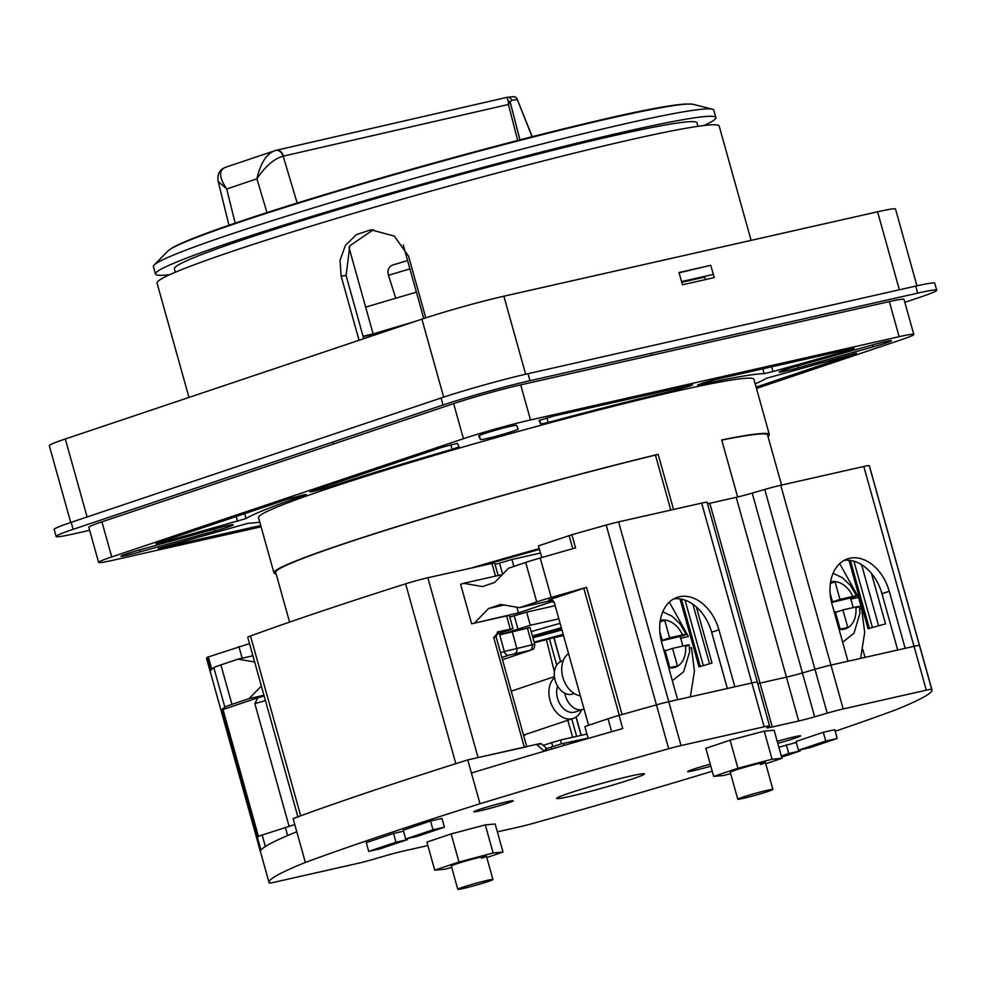 <?xml version="1.0" encoding="UTF-8"?>
<svg xmlns="http://www.w3.org/2000/svg" width="986" height="986" viewBox="0 0 986 986"><rect width="100%" height="100%" fill="white"/><g stroke="black" fill="none" stroke-linecap="round" stroke-linejoin="round"><path stroke-width="1.48" d="M661.273 640.949L683.064 635.687C687.378 634.195 687.205 633.936 682.546 634.935L669.63 637.856L664.724 620.317L660.152 621.353M664.724 620.317L660.078 621.883M682.768 646.077A36.482 25.993 71.4 0 0 681.794 641.911A36.482 25.993 71.4 0 0 680.032 636.709M669.63 637.856L661.199 640.69M683.064 635.687C687.378 634.195 687.205 633.936 682.546 634.935A24.625 17.551 71.4 0 0 660.3 620.391M580.347 695.833A22.801 16.244 -108.6 0 1 562.858 677.333A22.801 16.244 -108.6 0 1 568.565 653.595M574.259 693.528L572.743 694.033A17.329 12.35 -108.6 0 1 555.143 680.34A17.329 12.35 -108.6 0 1 561.7 661.187L563.216 660.682M663.861 650.353L664.934 650.107L669.839 667.658L677.468 665.932L672.563 648.381L685.48 645.473C690.138 644.474 690.311 644.721 685.997 646.224M665.156 650.871L672.563 648.381M661.027 639.914L662 639.581L661.002 639.803M659.807 631.73L662 639.581M434.727 870.157L426.889 842.093L451.144 833.934L458.983 862.01L434.727 870.157L444.612 869.27L451.687 867.397M451.144 833.934L485.285 824.888L493.123 852.964L458.983 862.01M493.123 852.964L503.008 852.064L495.169 823.988L485.285 824.888M503.008 852.064L486.801 857.512M457.8 889.31A18.241 0.937 164.4 0 0 468.954 887.092A18.241 0.937 164.4 0 0 488.082 881.533A18.241 0.937 164.4 0 0 492.938 879.5A18.241 0.937 164.4 0 0 481.784 881.718A18.241 0.937 164.4 0 0 462.656 887.277A18.241 0.937 164.4 0 0 457.8 889.31L451.305 866.016A18.241 0.937 -15.6 0 1 456.161 863.982A18.241 0.937 -15.6 0 1 475.277 858.424A18.241 0.937 -15.6 0 1 486.431 856.205A18.241 0.937 -15.6 0 1 481.575 858.239M839.69 563.61L858.51 597.417A123.472 87.988 -108.6 0 1 858.683 598.021L861.628 608.547L864.697 632.445L860.618 658.389M765.752 763.756L781.96 758.308L772.075 759.195L737.935 768.254L713.679 776.401L723.564 775.501L730.638 773.628M737.774 799.215A18.241 0.937 164.4 0 0 748.929 796.996A18.241 0.937 164.4 0 0 768.057 791.438A18.241 0.937 164.4 0 0 772.913 789.404A18.241 0.937 164.4 0 0 761.759 791.622A18.241 0.937 164.4 0 0 742.631 797.181A18.241 0.937 164.4 0 0 737.774 799.215L730.256 772.26A18.241 0.937 -15.6 0 1 735.112 770.226A18.241 0.937 -15.6 0 1 754.241 764.668A18.241 0.937 -15.6 0 1 765.382 762.449A18.241 0.937 -15.6 0 1 760.526 764.483M737.935 768.254L730.096 740.178L705.84 748.337L713.679 776.401M772.075 759.195L764.236 731.131L774.121 730.232L781.96 758.308M730.096 740.178L764.236 731.131M831.592 602.471L853.395 597.22C857.697 595.717 857.524 595.47 852.865 596.468L839.949 599.377L835.056 581.839L830.409 583.404M839.949 599.377L831.531 602.212M830.138 593.252L832.332 601.103L831.334 601.337M835.056 581.839L830.471 582.874M831.346 601.435L832.332 601.103M853.087 607.61A36.482 25.993 71.4 0 0 852.114 603.432A36.482 25.993 71.4 0 0 850.363 598.231M834.193 611.875L835.265 611.628L840.171 629.179L847.787 627.453L842.894 609.915L855.811 606.994C860.47 605.996 860.642 606.242 856.329 607.746M853.395 597.22C857.697 595.717 857.524 595.47 852.865 596.468A24.625 17.551 71.4 0 0 830.631 581.913M835.475 612.405L842.894 609.915M704.571 276.388L705.471 279.58M916.955 285.829L895.522 209.057A60.183 3.069 -15.6 0 0 877.577 211.793L503.871 296.207A60.183 3.069 -15.6 0 0 421.897 319.144L65.322 438.992A60.183 3.069 -15.6 0 0 49.3 445.697L70.733 522.481M678.997 272.506L682.423 284.781L714.209 277.608L710.77 265.32L678.997 272.506M710.77 265.32L679.083 272.814M359.052 340.269L341.107 276.006L346.098 275.55L363.723 338.691M373.435 229.664L349.808 245.859L346.098 275.55M188.979 397.42L157.045 283.044A291.819 14.913 -15.6 0 1 234.742 250.506A291.819 14.913 -15.6 0 1 540.784 161.581A291.819 14.913 -15.6 0 1 719.201 126.097L751.098 240.362M425.779 317.849L408.549 256.138L394.338 236.098L370.933 229.8L356.402 234.594L345.433 245.378L340.034 260.156L341.107 276.006M767.995 436.539A257.173 13.138 164.4 0 0 769.339 434.543A257.173 13.138 164.4 0 0 721.715 439.953L737.639 496.993M655.468 455.212L658.167 454.312A257.173 13.138 164.4 0 0 342.413 544.186A257.173 13.138 164.4 0 0 273.948 572.854A257.173 13.138 164.4 0 0 276.117 573.877M658.167 454.312L673.561 509.466M273.948 572.854L258.517 517.588A257.173 13.138 -15.6 0 1 326.982 488.92A257.173 13.138 -15.6 0 1 596.678 410.546A257.173 13.138 -15.6 0 1 753.908 379.277L769.339 434.543M756.459 388.422L900.699 339.936A49.251 2.514 164.4 0 0 913.812 334.451A49.251 2.514 164.4 0 0 899.133 336.682L530.505 419.95A49.251 2.514 164.4 0 0 463.445 438.708L111.714 556.93A49.251 2.514 164.4 0 0 98.612 562.427A49.251 2.514 164.4 0 0 113.291 560.184L261.08 526.807M459.094 446.868L452.118 449.296A273.59 13.977 164.4 0 0 327.685 487.466L312.71 491.472L309.986 491.891L312.414 490.868L442.258 447.237L457.393 443.343L459.094 446.868M303.54 494.886L306.252 494.467L304.206 495.354A273.59 13.977 164.4 0 0 246.032 518.562L164.896 541.659L158.623 543.274L155.899 543.68L158.327 542.67L288.159 499.027L303.54 494.886M260.735 525.538L158.228 548.499L248.287 523.221A273.59 13.977 164.4 0 0 259.799 522.186M756.102 387.141L856.514 353.185L766.381 378.304A273.59 13.977 164.4 0 1 755.19 383.874M772.938 371.574L764.138 373.645A273.59 13.977 164.4 0 0 700.06 384.639L697.731 384.959L702.981 382.999L715.405 379.524L851.473 348.785L854.196 348.378L845.618 351.25L772.938 371.574L771.607 366.829M689.978 385.267L692.702 384.848L690.274 385.871L675.459 390.197A273.59 13.977 164.4 0 0 548.154 422.439L540.772 424.029L539.059 420.492L553.91 416.006L689.978 385.267M798.512 367.716A19.609 0.998 -15.6 0 1 779.187 372.067A19.609 0.998 -15.6 0 1 784.412 369.886A19.609 0.998 -15.6 0 1 797.637 365.88L872.154 345.038A19.609 0.998 -15.6 0 1 891.48 340.688A19.609 0.998 -15.6 0 1 886.254 342.869A19.609 0.998 -15.6 0 1 873.029 346.875L798.512 367.716L797.982 365.781M518.242 428.996A19.609 0.998 -15.6 0 1 518.254 428.996A19.609 0.998 -15.6 0 1 513.028 431.19A19.609 0.998 -15.6 0 1 492.544 437.143A19.609 0.998 -15.6 0 1 480.478 439.559L478.74 435.935A19.609 0.998 -15.6 0 1 478.728 435.935A19.609 0.998 -15.6 0 1 483.953 433.741A19.609 0.998 -15.6 0 1 504.438 427.788A19.609 0.998 -15.6 0 1 516.504 425.373L518.242 428.996M213.9 529.162A19.609 0.998 -15.6 0 1 233.226 524.798A19.609 0.998 -15.6 0 1 228.012 526.98A19.609 0.998 -15.6 0 1 214.788 530.986L140.271 551.827A19.609 0.998 -15.6 0 1 120.945 556.19A19.609 0.998 -15.6 0 1 126.159 554.009A19.609 0.998 -15.6 0 1 139.383 550.003L213.9 529.162M98.612 562.427L88.814 527.337A49.251 2.514 -15.6 0 1 101.928 521.84L453.646 403.619A49.251 2.514 -15.6 0 1 520.707 384.86L889.335 301.593A49.251 2.514 -15.6 0 1 904.014 299.362L913.812 334.451M363.033 336.226L373.139 333.934A257.629 13.163 164.4 0 1 413.233 322.052M425.767 317.812L423.709 318.268A271.31 13.853 164.4 0 1 425.73 317.689M363.156 336.67L373.94 334.118A250.333 12.793 -15.6 0 1 404.013 325.146M175.335 272.247L174.362 268.759A271.31 13.853 -15.6 0 1 246.599 238.513A271.31 13.853 -15.6 0 1 531.109 155.837A271.31 13.853 -15.6 0 1 696.979 122.843L697.952 126.319M403.237 244.947L423.709 318.268M704.053 125.518A290.907 14.864 164.4 0 0 715.873 117.568A290.907 14.864 164.4 0 0 538.011 152.941A290.907 14.864 164.4 0 0 232.93 241.595A290.907 14.864 164.4 0 0 155.48 274.034A290.907 14.864 164.4 0 0 169.703 274.712M155.48 274.034L153.409 266.614A290.907 14.864 -15.6 0 1 154.149 265.037A290.907 14.864 -15.6 0 1 230.86 234.175A290.907 14.864 -15.6 0 1 524.269 148.541A290.907 14.864 -15.6 0 1 712.348 109.187A290.907 14.864 -15.6 0 1 713.802 110.149L715.873 117.568M226.755 166.893C218.559 169.382 218.547 176.74 226.718 188.967L256.902 178.823C260.624 162.591 266.898 153.126 275.723 150.439L226.065 167.102C219.619 169.345 216.994 174.14 218.165 181.461L226.718 188.967L235.149 223.156M274.971 150.661L275.723 150.439C278.915 149.86 281.404 151.77 283.179 156.17L283.45 156.108A8.122 5.485 -102.9 0 0 276.511 150.229A8.122 5.485 -102.9 0 0 276.228 150.303M508.073 100.449L508.431 104.479L510.23 102.224L508.073 100.449L506.829 97.38L275.957 150.365M266.996 212.619L256.902 178.823C265.345 166.215 274.108 158.672 283.179 156.17L297.18 203.067M348.97 247.363L365.67 307.176A257.629 13.163 -15.6 0 1 416.425 292.201M365.67 307.176L373.139 333.934M395.731 298.228L388.484 275.316C387.153 270.127 388.607 266.688 392.847 265L407.588 260.55M519.942 139.889L510.23 102.224L511.672 100.239A4.104 3.919 -96 0 0 507.531 97.269M532.07 136.771L517.231 99.278A4.104 4.104 0 0 0 512.979 96.69L507.47 97.281A4.104 3.919 -96 0 0 506.866 97.392M588.198 738.44L584.883 726.559L608.042 718.769A18.241 0.937 -15.6 0 1 619.06 715.405L622.733 728.568A455.976 23.294 -15.6 0 0 471.431 773.049L480.009 803.75A598.243 30.566 164.4 0 0 382.506 835.401A598.243 30.566 164.4 0 0 305.352 862.454A455.976 23.294 164.4 0 0 269.055 882.544A455.976 23.294 164.4 0 0 269.289 882.988A18.241 0.937 164.4 0 0 274.724 882.15L357.819 863.379A18.241 0.937 164.4 0 0 373.793 859.176L386.352 855.515A18.241 0.937 -15.6 0 1 402.325 851.312L427.85 845.557M835.191 731.267A598.243 30.566 164.4 0 0 895.658 709.871A455.976 23.294 164.4 0 0 931.955 689.781A455.976 23.294 164.4 0 0 931.721 689.337A18.241 0.937 164.4 0 0 926.285 690.175L843.19 708.946A18.241 0.937 164.4 0 0 827.217 713.149L814.658 716.81A18.241 0.937 -15.6 0 1 798.685 721.012L772.248 726.978A18.241 0.937 -15.6 0 1 766.812 727.804A18.241 0.937 -15.6 0 1 767.071 727.557L769.302 726.238A18.241 0.937 164.4 0 0 769.561 725.979A18.241 0.937 164.4 0 0 764.125 726.805L681.018 745.576A18.241 0.937 164.4 0 0 668.693 748.744A455.976 23.294 164.4 0 0 480.009 803.75M619.06 715.405A455.976 23.294 -15.6 0 1 656.454 704.879A18.241 0.937 -15.6 0 1 668.779 701.724L751.874 682.953A18.241 0.937 -15.6 0 1 757.31 682.115A18.241 0.937 164.4 0 0 751.874 682.953L734.841 686.798L718.93 629.783A41.042 29.247 -108.6 0 0 677.246 597.343A41.042 29.247 -108.6 0 0 661.729 642.699L677.641 699.715L668.804 701.712A18.241 0.937 164.4 0 0 668.779 701.724L681.018 745.576M707.517 503.772A18.241 0.937 164.4 0 0 709.797 503.291L736.222 497.314A18.241 0.937 164.4 0 0 752.207 493.111L764.754 489.463A18.241 0.937 -15.6 0 1 780.739 485.26L863.81 466.489L914.022 646.323A18.241 0.937 164.4 0 0 914.022 646.323L905.173 648.32L889.249 591.304A41.042 29.247 -108.6 0 0 847.578 558.865A41.042 29.247 -108.6 0 0 832.048 604.221L847.972 661.236L830.939 665.094A18.241 0.937 164.4 0 0 814.966 669.297L802.407 672.945A18.241 0.937 -15.6 0 1 786.434 677.148L759.996 683.113A18.241 0.937 -15.6 0 1 757.729 683.606A18.241 0.937 164.4 0 0 759.996 683.113L786.434 677.148A18.241 0.937 164.4 0 0 802.407 672.945L814.966 669.297A18.241 0.937 -15.6 0 1 830.939 665.094L914.047 646.323A18.241 0.937 -15.6 0 1 919.47 645.473A455.976 23.294 -15.6 0 1 919.704 645.929L931.955 689.781M543.163 745.342L560.43 740.03L586.966 734.04M269.055 882.544L256.816 838.679A455.976 23.294 -15.6 0 1 257.309 837.003L260.982 850.154A455.976 23.294 -15.6 0 1 296.786 831.753L293.113 818.602A598.243 30.566 -15.6 0 1 370.268 791.548A598.243 30.566 -15.6 0 1 467.758 759.898L536.31 744.405C541.388 743.259 542.362 743.271 539.231 744.418M257.309 837.003A18.241 0.937 -15.6 0 1 262.14 835.031L294.789 824.592M497.363 831.851L519.992 826.749A18.241 0.937 164.4 0 0 532.317 823.581A455.976 23.294 164.4 0 0 712.237 771.237M568.725 793.336A45.602 2.329 -15.6 0 1 616.546 779.445A45.602 2.329 -15.6 0 1 644.425 773.899A45.602 2.329 -15.6 0 1 632.285 778.989A45.602 2.329 -15.6 0 1 584.464 792.88A45.602 2.329 -15.6 0 1 556.585 798.426A45.602 2.329 -15.6 0 1 568.725 793.336M796.306 742.47L778.866 747.228M403.533 831.186L393.55 833.441L366.262 842.623L368.715 851.386L396.002 842.217L407.44 839.628L380.152 848.81L368.715 851.386M710.82 766.184A20.521 1.048 -15.6 0 1 687.686 771.57A20.521 1.048 -15.6 0 1 693.158 769.277A20.521 1.048 -15.6 0 1 710.265 764.187M777.227 741.324A20.521 1.048 -15.6 0 1 800.595 735.864A20.521 1.048 -15.6 0 1 795.123 738.157A20.521 1.048 -15.6 0 1 777.781 743.308M507.864 803.048A20.521 1.048 -15.6 0 1 486.344 809.296A20.521 1.048 -15.6 0 1 473.798 811.798A20.521 1.048 -15.6 0 1 479.258 809.506A20.521 1.048 -15.6 0 1 500.777 803.257A20.521 1.048 -15.6 0 1 513.324 800.755A20.521 1.048 -15.6 0 1 507.864 803.048M444.427 827.205L441.974 818.429L430.537 821.018L403.249 830.187L405.702 838.963L432.99 829.781L444.427 827.205L417.14 836.375L405.702 838.963M837.2 738.477L834.748 729.702L823.31 732.29L796.022 741.46L798.475 750.235L825.763 741.065L837.2 738.477L809.913 747.647L798.475 750.235M296.786 831.753L305.352 862.454M471.431 773.049L467.758 759.898M541.067 743.604L546.355 748.103L544.358 751.122L536.31 744.405M546.503 748.657L561.428 743.838L588.1 738.107M287.629 835.561L285.311 827.242M786.323 744.726L788.763 753.501L800.213 750.913L781.639 757.149M799.929 749.902L800.213 750.913M781.319 756.003L788.763 753.501M407.156 838.63L407.44 839.628M396.002 842.217L393.55 833.441M432.99 829.781L430.537 821.018M823.31 732.29L825.763 741.065M904.852 302.332L919.704 297.341A63.831 3.266 164.4 0 0 936.7 290.229L934.74 283.204A63.831 3.266 -15.6 0 0 915.711 286.1L528.015 373.682A63.831 3.266 -15.6 0 0 441.075 397.999L71.165 522.333A63.831 3.266 -15.6 0 0 54.168 529.445L56.128 536.47A63.831 3.266 164.4 0 0 75.158 533.574L89.64 530.295M56.128 536.47A63.831 3.266 164.4 0 1 73.124 529.346L443.034 405.012A63.831 3.266 164.4 0 1 529.975 380.695L917.67 293.125A63.831 3.266 164.4 0 1 936.7 290.229M554.403 671.91L546.404 639.618M523.702 735.741L526.228 734.225M572.706 737.257L567.776 720.261M689.51 648.085L691.469 647.642L694.427 671.232L690.348 696.843M669.321 602.126L688.351 636.5L680.611 638.25M263.952 695.253L249.088 698.606L231.932 704.374A27.361 1.393 164.4 0 0 224.845 707.159A455.976 23.294 164.4 0 0 221.776 709.969L257.888 697.743L254.832 703.573L265.444 700.602M289.071 826.194L254.832 703.573M256.767 838.334L206.666 658.907A455.976 23.294 -15.6 0 1 207.085 657.342L249.52 643.587M207.085 657.342L210.757 670.492A455.976 23.294 -15.6 0 1 213.826 667.682A27.361 1.393 -15.6 0 1 220.901 664.897L238.07 659.129L252.921 655.776M863.81 466.489A18.241 0.937 -15.6 0 1 869.245 465.651A455.976 23.294 -15.6 0 1 869.43 466.045L919.568 645.608M541.745 557.546L538.479 545.862L571.868 534.732A455.976 23.294 -15.6 0 1 606.205 525.07A18.241 0.937 -15.6 0 1 618.592 521.89L701.662 503.119A18.241 0.937 -15.6 0 1 707.11 502.293L769.561 725.979M495.071 564.448L511.931 559.481L540.488 553.035M297.895 816.839L247.757 637.276A18.241 0.937 -15.6 0 1 250.493 635.982A598.243 30.566 -15.6 0 1 320.056 611.714A598.243 30.566 -15.6 0 1 405.616 583.835A18.241 0.937 -15.6 0 1 427.85 577.747L494.627 562.858L498.164 575.516M563.524 635.551L550.94 638.386M553.984 637.708L560.664 661.618M576.12 716.97L581.247 735.334M553.836 637.732L560.529 661.68M575.984 717.056L581.099 735.359M576.65 736.369L571.769 718.917M556.745 665.106L549.412 638.805M405.616 583.835L455.828 763.669A598.243 30.566 164.4 0 0 370.268 791.548A598.243 30.566 164.4 0 0 300.705 815.804A18.241 0.937 164.4 0 0 297.969 817.098M526.77 746.747L478.062 757.568L427.85 577.747M524.318 747.117L493.703 637.461L499.298 631.545L513.003 628.649L509.318 615.486L506.607 615.905L510.28 629.056M588.58 725.314L554.403 602.89C553.171 600.104 551.322 599.118 548.894 599.944L586.559 587.36A455.976 23.294 164.4 0 0 551.236 597.454L540.217 557.99A27.361 1.393 -15.6 0 0 525.698 562.451L508.529 568.219L494.615 582.492L482.487 586.571L463.654 583.305L460.622 584.328L471.653 623.793L506.607 615.905M496.204 634.491L513.003 628.649M555.18 605.663L526.623 612.121L509.762 617.076M530.85 650.144A4.56 3.254 71.4 0 1 530.579 650.255L502.466 659.708L530.357 650.316A4.56 3.254 71.4 0 0 530.579 650.255C531.676 648.689 534.35 651.635 534.732 644.191L530.086 627.527L499.692 634.861L530.295 625.272L558.852 618.826M531.232 631.644A73.408 3.747 -15.6 0 1 560.11 623.349M696.35 606.945L712.015 663.06L699.012 666.893L680.032 598.909M699.012 666.893L712.015 663.06M516.775 607.216L518.537 612.873L471.653 623.793M518.537 612.873L553.109 601.25M551.42 600.499L519.56 607.696L536.717 601.928A27.361 1.393 164.4 0 1 551.236 597.454M554.292 602.545L549.843 600.449M727.36 688.487L711.645 632.223A41.042 29.247 71.4 0 0 673.721 598.896M871.427 573.359L885.527 623.867L868.074 628.711L848.971 560.282M862.836 649.527L865.03 657.391M868.074 628.711L885.527 623.867M844.053 560.418A41.042 29.247 71.4 0 1 881.977 593.745L897.691 650.008M540.217 557.99A455.976 23.294 -15.6 0 1 575.541 547.883L571.868 534.732M474.685 622.782L488.6 608.51L500.728 604.43L519.56 607.696M504.08 605.01L488.6 608.51M463.654 583.305L502.342 574.567M561.342 627.737A73.408 3.747 164.4 0 0 532.452 636.032M534.35 642.81A73.408 3.747 164.4 0 0 563.351 634.947M532.65 636.734A60.183 3.069 -15.6 0 1 561.527 628.39M563.166 634.294A60.183 3.069 -15.6 0 1 534.153 642.108M532.921 637.72A60.183 3.069 164.4 0 0 561.946 629.906M561.749 629.179A45.602 2.329 -15.6 0 1 532.699 636.907M249.088 698.606L261.376 686.022M254.671 662.013L238.07 659.129M242.162 658.204L238.908 646.557M564.83 693.232A17.329 12.35 71.4 0 0 565.385 695.672A17.329 12.35 71.4 0 0 582.972 709.378L575.097 712.028A17.329 12.35 -108.6 0 1 557.497 698.322A17.329 12.35 -108.6 0 1 557.608 686.12M582.972 709.378A17.329 12.35 71.4 0 0 584.02 708.946M554.551 677.604A22.801 16.244 71.4 0 0 550.04 700.417A22.801 16.244 71.4 0 0 573.199 718.437A22.801 16.244 71.4 0 0 581.469 709.883M289.588 622.104L275.698 572.373A255.349 13.04 -15.6 0 1 343.683 543.902A255.349 13.04 -15.6 0 1 655.431 455.088L670.788 510.095M721.764 440.113A255.349 13.04 -15.6 0 1 767.576 435.036L781.553 485.075M539.243 548.598A255.349 13.04 164.4 0 0 472.762 567.591M486.271 564.547A238.932 12.202 -15.6 0 1 539.465 549.412M681.733 282.279L704.768 277.078M681.536 281.589L713.309 274.416M668.73 667.793A24.625 17.551 71.4 0 0 685.48 645.473M861.628 608.547L859.78 608.966M850.721 599.168L858.51 597.417M839.061 629.314A24.625 17.551 71.4 0 0 855.811 606.994M421.897 319.144L443.675 397.136M87.101 516.972L65.322 438.992M877.577 211.793L899.355 289.798M525.649 374.224L503.871 296.207M111.714 556.93L101.928 521.84M453.646 403.619L463.445 438.708M530.505 419.95L520.707 384.86M889.335 301.593L899.133 336.682M214.245 529.063L214.788 530.986M140.271 551.827L139.729 549.905M479.344 435.479L480.478 439.559M872.499 344.94L873.029 346.875M450.836 444.711L452.118 449.296M312.71 491.472L312.537 490.831M315.397 489.869L315.668 490.806M327.685 487.466L327.241 485.888M164.896 541.659L164.588 540.562M236.221 516.491L237.564 521.323M246.032 518.562L244.664 513.644M160.952 548.08L160.767 547.44M853.913 353.58L854.086 354.208M762.782 368.826L764.138 373.645M845.31 350.178L845.618 351.25M690.089 385.243L690.274 385.871M548.154 422.439L546.873 417.83M675.028 388.644L675.459 390.197M687.452 386.82L687.193 385.896M539.687 420.135L540.772 424.029M693.22 104.331C681.745 102.544 644.314 109.323 580.927 124.655C479.442 148.824 326.317 192.295 241.373 221.049C205.236 233.189 182.163 242.149 172.131 247.942L167.99 250.974A273.726 13.989 -15.6 0 1 240.165 221.936A273.726 13.989 -15.6 0 1 516.257 141.355A273.726 13.989 -15.6 0 1 693.22 104.331L712.348 109.187M241.595 220.987A271.458 13.866 -15.6 0 1 505.189 143.734A271.458 13.866 -15.6 0 1 687.797 104.048M517.712 140.468L508.431 104.479L283.45 156.108M511.672 100.239L517.169 99.66A4.104 3.919 84 0 0 512.979 96.69M517.231 99.278L532.255 136.721M388.484 275.316A155.036 7.925 -15.6 0 1 409.917 268.87M606.205 525.07L668.693 748.744M265.357 846.53L262.14 835.031M552.653 746.291L551.642 742.495M560.43 740.03L561.428 743.838M563.869 745.49L563.363 743.703M550.94 747.166L551.482 749.113M701.662 503.119L764.125 726.805M772.248 726.978L709.797 503.291M736.222 497.314L798.685 721.012M814.658 716.81L752.207 493.111M764.754 489.463L827.217 713.149M843.19 708.946L780.739 485.26M914.047 646.323L926.285 690.175M931.721 689.337L869.245 465.651M608.042 718.769L611.653 731.711M529.975 380.695L528.015 373.682M915.711 286.1L917.67 293.125M73.124 529.346L71.165 522.333M441.075 397.999L443.034 405.012M257.888 697.743L264.162 695.993M258.418 836.387L222.984 709.476M221.776 709.969L257.26 837.065M213.826 667.682L224.845 707.159M211.78 669.334L208.292 656.849M250.493 635.982L300.705 815.804M491.903 563.265L495.49 576.12M499.298 631.545A12.769 0.653 -15.6 0 1 497.918 632.199M493.703 637.461L496.155 637.092C497.154 632.556 497.819 630.88 498.152 632.063L497.72 632.236M499.692 634.861L504.339 651.524L500.543 652.806M514.211 615.584L517.884 628.748M534.732 644.191L504.339 651.524A4.56 3.254 71.4 0 0 508.739 655.197L530.357 650.316M514.951 653.459A4.56 3.192 -102.7 0 0 516.763 648.061L512.104 631.385M709.476 663.627L692.887 604.221M685.048 600.141L703.264 665.365M700.233 666.388L681.462 599.155M549.202 600.597L548.894 599.944M583.798 588.211L619.294 715.343M622.08 714.554L586.559 587.36M711.645 632.223L718.93 629.783M878.526 625.444L861.554 564.645M853.901 561.194L872.327 627.182M869.295 628.205L850.376 560.442M881.977 593.745L889.249 591.304M668.804 701.712L618.592 521.89M525.698 562.451L536.717 601.928M499.508 562.957L502.663 574.246M513.866 566.432L511.931 559.481M569.095 535.571L572.755 548.672M530.295 625.272L526.623 612.121M527.362 627.946L532.009 644.61A4.56 3.192 77.3 0 1 530.209 650.02M501.862 657.514L508.739 655.197M231.932 704.374L220.901 664.897M672.341 680.722L683.631 671.725L689.645 651.721L689.128 644.906M686.194 634.38L680.402 624.261L672.119 616.25L662.765 611.764M772.913 789.404L765.382 762.449M651.697 355.268L651.154 353.321M856.514 595.901L850.721 585.795L842.438 577.771L833.096 573.297M842.673 642.243L853.962 633.246L859.977 613.243L859.459 606.439M218.165 181.461L228.974 225.276M506.829 97.38L507.482 97.269M167.99 250.974L154.149 265.037M546.996 750.432L546.355 748.115M526.721 746.575L496.155 637.092M554.428 676.642L511.253 691.149M573.199 718.437L523.529 735.125M492.938 879.5L486.431 856.205M333.478 444.02L333.108 442.702"/></g></svg>
